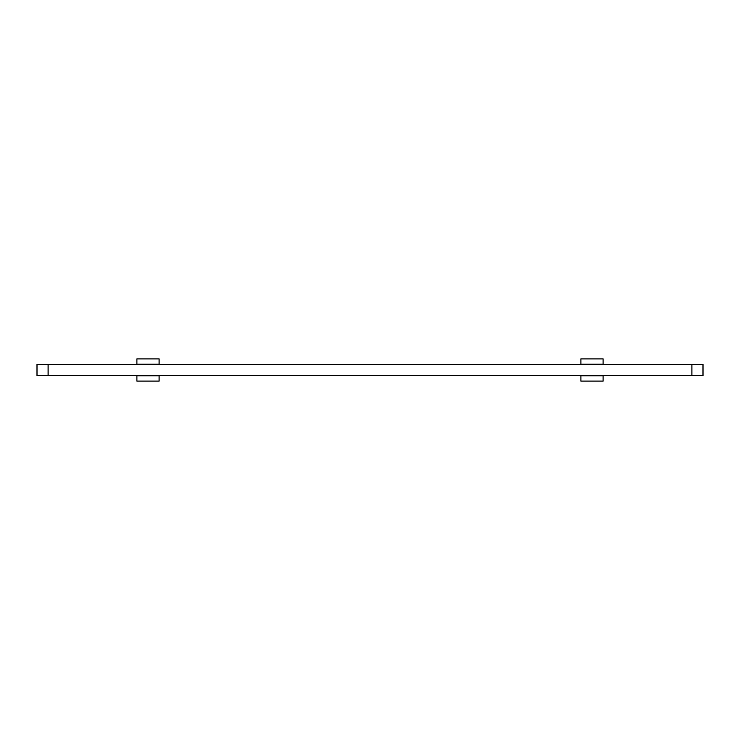 <?xml version="1.0" encoding="UTF-8"?>
<svg xmlns="http://www.w3.org/2000/svg" width="740" height="740" viewBox="0 0 740 740"><rect width="100%" height="100%" fill="white"/><g stroke="black" fill="none" stroke-linecap="round" stroke-linejoin="round"><path stroke-width="1.11" d="M603.1 375.772L603.1 381.1L580.9 381.1L580.9 375.772L603.1 375.772L580.9 375.55L580.9 381.1L603.1 381.1L603.1 375.772M603.1 358.9L580.9 358.9L603.1 358.9L603.1 364.228L580.9 364.228L580.9 358.9L580.9 364.228L603.1 364.45L603.1 358.9M37 364.45L37 375.55L37 364.45L48.1 364.45L48.1 375.55L37 375.55L48.1 375.55L48.1 364.45L703 364.45L703 375.55L703 364.45L691.9 364.45L691.9 375.55L691.9 364.45L37 364.45M703 375.55L48.1 375.55L703 375.55M136.9 375.772L159.1 375.772L159.1 381.1L136.9 381.1L136.9 375.772L136.9 381.1L159.1 381.1L159.1 375.55L136.9 375.772M136.9 358.9L136.9 364.45L136.9 358.9L159.1 358.9L136.9 358.9M159.1 364.228L159.1 358.9L159.1 364.228L136.9 364.228L159.1 364.228"/></g></svg>
